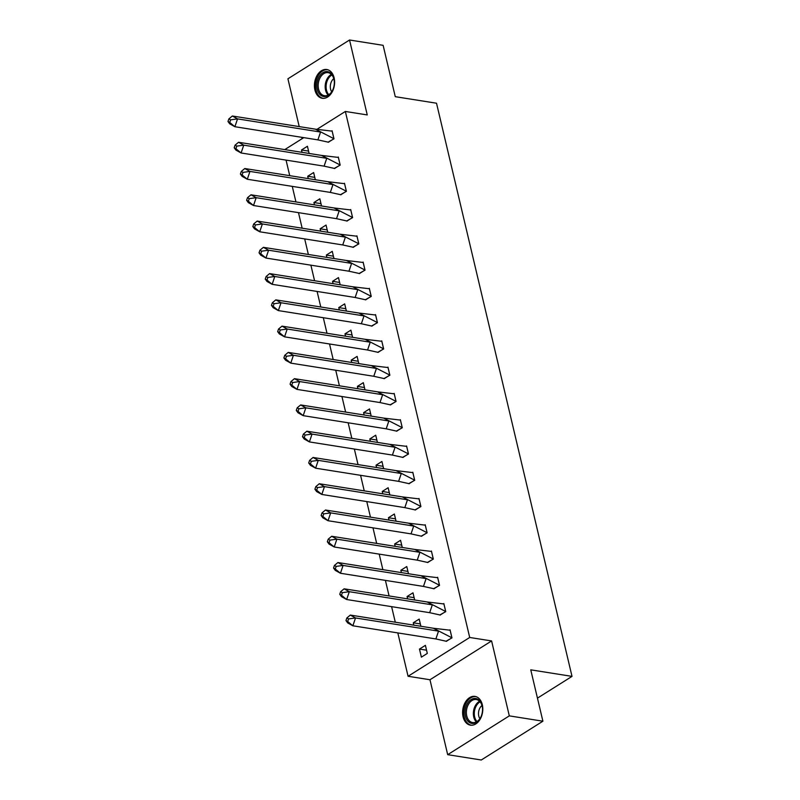 <?xml version="1.0" encoding="UTF-8"?>
<svg xmlns="http://www.w3.org/2000/svg" width="800" height="800" viewBox="0 0 800 800"><rect width="100%" height="100%" fill="white"/><g stroke="black" fill="none" stroke-linecap="round" stroke-linejoin="round"><path stroke-width="1.2" d="M334.13 77.85A14.56 9.96 99 0 1 331.96 92.34A14.56 9.96 99 0 1 322.24 98.28A14.56 9.96 99 0 1 314.91 89.95A14.56 9.96 99 0 1 317.08 75.46A14.56 9.96 99 0 1 326.8 69.52A14.56 9.96 99 0 1 334.13 77.85M482.32 704.72A14.56 9.96 99 0 1 480.15 719.22A14.56 9.96 99 0 1 470.43 725.15A14.56 9.96 99 0 1 463.09 716.83A14.56 9.96 99 0 1 465.27 702.33A14.56 9.96 99 0 1 474.99 696.4A14.56 9.96 99 0 1 482.32 704.72M317.17 129.2L345.35 111.46L367.25 114.93L349.54 40L383.13 45.33L395.27 96.68L436.52 103.22L572.01 676.38L530.76 669.84L542.9 721.2L481.28 760L447.69 754.67L509.31 715.87L491.6 640.94L469.7 637.47L408.07 676.27L397.82 632.92M542.9 721.2L509.31 715.87M349.54 40L287.92 78.8L299.22 126.6M491.6 640.94L429.97 679.75L447.69 754.67M429.97 679.75L408.07 676.27M395.29 622.2L391.61 606.65M389.08 595.94L385.41 580.39M382.87 569.67L379.2 554.12M376.66 543.4L372.99 527.85M370.45 517.14L366.78 501.58M364.24 490.87L360.57 475.32M358.04 464.6L354.36 449.05M351.83 438.33L348.15 422.78M345.62 412.07L341.94 396.52M339.41 385.8L335.73 370.25M333.2 359.53L329.52 343.98M326.99 333.27L323.31 317.71M320.78 307L317.1 291.45M314.57 280.73L310.89 265.18M308.36 254.46L304.69 238.91M302.15 228.2L298.48 212.65M295.94 201.93L292.27 186.38M289.73 175.66L286.06 160.11M301.75 137.32L302.08 138.7M537.45 698.14L572.01 676.38M345.35 111.46L469.7 637.47M284.78 149.6L303.77 137.64M427.31 653.42L425.4 645.34L419.48 649.07L421.39 657.15L427.31 653.42M445.96 641.27L451.96 637.9L450.05 629.82L449.59 630.11M420.89 626.26L419.19 619.08L413.27 622.8L413.83 625.14M439.75 615L445.75 611.64L443.84 603.55L443.38 603.84M414.68 600L412.98 592.81L407.06 596.53L407.62 598.88M433.54 588.74L439.54 585.37L437.63 577.29L437.18 577.57M408.47 573.73L406.77 566.54L400.85 570.27L401.41 572.61M427.33 562.47L433.33 559.1L431.42 551.02L430.97 551.31M402.26 547.46L400.56 540.27L394.65 544L395.2 546.34M421.12 536.2L427.12 532.84L425.21 524.75L424.76 525.04M396.05 521.19L394.35 514.01L388.44 517.73L388.99 520.07M414.91 509.94L420.91 506.57L419 498.49L418.55 498.77M389.84 494.93L388.14 487.74L382.23 491.46L382.78 493.81M408.7 483.67L414.7 480.3L412.79 472.22L412.34 472.51M383.63 468.66L381.93 461.47L376.02 465.2L376.57 467.54M402.49 457.4L408.49 454.03L406.58 445.95L406.13 446.24M377.42 442.39L375.72 435.21L369.81 438.93L370.36 441.27M396.28 431.13L402.28 427.77L400.37 419.69L399.92 419.97M371.21 416.13L369.51 408.94L363.6 412.66L364.15 415.01M390.07 404.87L396.07 401.5L394.16 393.42L393.71 393.7M365 389.86L363.31 382.67L357.39 386.4L357.94 388.74M383.87 378.6L389.87 375.23L387.96 367.15L387.5 367.44M358.8 363.59L357.1 356.4L351.18 360.13L351.73 362.47M377.66 352.33L383.66 348.97L381.75 340.88L381.29 341.17M352.59 337.32L350.89 330.14L344.97 333.86L345.52 336.2M371.45 326.07L377.45 322.7L375.54 314.62L375.08 314.9M346.38 311.06L344.68 303.87L338.76 307.6L339.32 309.94M365.24 299.8L371.24 296.43L369.33 288.35L368.87 288.64M340.17 284.79L338.47 277.6L332.55 281.33L333.11 283.67M359.03 273.53L365.03 270.16L363.12 262.08L362.66 262.37M333.96 258.52L332.26 251.34L326.34 255.06L326.9 257.4M352.82 247.26L358.82 243.9L356.91 235.82L356.45 236.1M327.75 232.26L326.05 225.07L320.13 228.79L320.69 231.14M346.61 221L352.61 217.63L350.7 209.55L350.25 209.83M321.54 205.99L319.84 198.8L313.92 202.53L314.48 204.87M340.4 194.73L346.4 191.36L344.49 183.28L344.04 183.57M315.33 179.72L313.63 172.54L307.72 176.26L308.27 178.6M334.19 168.46L340.19 165.1L338.28 157.01L337.83 157.3M309.12 153.45L307.42 146.27L301.51 149.99L302.06 152.34M327.98 142.2L333.98 138.83L332.07 130.75L331.62 131.03M426.54 650.19L419.48 649.07M420.33 623.92L413.27 622.8M414.12 597.65L407.06 596.53M407.92 571.39L400.85 570.27M401.71 545.12L394.65 544M395.5 518.85L388.44 517.73M389.29 492.58L382.23 491.46M383.08 466.32L376.02 465.2M376.87 440.05L369.81 438.93M370.66 413.78L363.6 412.66M364.45 387.52L357.39 386.4M358.24 361.25L351.18 360.13M352.03 334.98L344.97 333.86M345.82 308.72L338.76 307.6M339.61 282.45L332.55 281.33M333.4 256.18L326.34 255.06M327.19 229.91L320.13 228.79M320.99 203.65L313.92 202.53M314.78 177.38L307.72 176.26M308.57 151.11L301.51 149.99M446.54 641.32L435.88 638.95L352.86 625.79L347.67 622.9L345.97 620.57L347.7 621.53L348.58 618.92L346.85 617.96L345.97 620.57M435.88 638.95L438.53 631.13L355.52 617.96L352.86 625.79L347.7 621.53M346.85 617.96L350.33 615.07L433.34 628.24L450.12 630.22L451.92 637.8L446.37 641.29M350.33 615.07L355.52 617.96L348.58 618.92M451.93 637.8L433.34 628.24M480.27 718.17A12.6 8.62 99 0 1 467.92 721.16A12.6 8.62 99 0 1 467.3 703.72A12.6 8.62 99 0 1 476.41 698.65A12.6 8.62 99 0 1 482.46 707.94A12.6 8.62 99 0 1 481.1 716.49A12.6 8.62 99 0 1 480.27 718.17M482.47 708.1A11.66 7.98 -81 0 0 476.28 699.53A11.66 7.98 -81 0 0 468.45 704.36A11.66 7.98 -81 0 0 472.63 722.57A11.66 7.98 -81 0 0 480.46 717.74A11.66 7.98 -81 0 0 481.17 716.33M481.97 705.48A8.3 5.68 -81 0 0 479.99 707.84A8.3 5.68 -81 0 0 479.88 718.67M476.05 696.66L476.08 696.67A14.46 9.9 -81 0 0 476.05 696.66A14.46 9.9 -81 0 0 466.33 702.65A14.46 9.9 -81 0 0 471.52 725.23A14.46 9.9 -81 0 0 471.55 725.23L471.52 725.23M332.08 91.29A12.6 8.62 99 0 1 319.73 94.29A12.6 8.62 99 0 1 319.11 76.85A12.6 8.62 99 0 1 328.23 71.77A12.6 8.62 99 0 1 334.27 81.06A12.6 8.62 99 0 1 332.91 89.61A12.6 8.62 99 0 1 332.08 91.29M334.28 81.23A11.66 7.98 -81 0 0 328.09 72.66A11.66 7.98 -81 0 0 320.26 77.49A11.66 7.98 -81 0 0 324.44 95.7A11.66 7.98 -81 0 0 332.27 90.87A11.66 7.98 -81 0 0 332.98 89.46M333.78 78.61A8.3 5.68 -81 0 0 331.8 80.97A8.3 5.68 -81 0 0 331.69 91.79M327.86 69.79L327.9 69.79A14.46 9.9 -81 0 0 327.86 69.79A14.46 9.9 -81 0 0 318.15 75.78A14.46 9.9 -81 0 0 323.33 98.36A14.46 9.9 -81 0 0 323.37 98.36L323.37 98.36M440.33 615.05L429.67 612.69L346.65 599.52L341.46 596.63L339.76 594.3L341.49 595.27L342.37 592.66L340.64 591.69L339.76 594.3M429.67 612.69L432.32 604.86L349.31 591.7L346.65 599.52L341.49 595.27M340.64 591.69L344.12 588.81L427.13 601.97L443.91 603.96L445.71 611.53L440.16 615.02M344.12 588.81L349.31 591.7L342.37 592.66M445.73 611.54L427.13 601.97M434.12 588.78L423.46 586.42L340.44 573.26L335.26 570.37L333.55 568.04L335.28 569L336.16 566.39L334.43 565.43L333.55 568.04M423.46 586.42L426.11 578.59L343.1 565.43L340.44 573.26L335.28 569M334.43 565.43L337.91 562.54L420.92 575.7L437.71 577.69L439.5 585.27L433.95 588.76M337.91 562.54L343.1 565.43L336.16 566.39M439.52 585.27L420.92 575.7M427.91 562.52L417.25 560.15L334.23 546.99L329.05 544.1L327.34 541.77L329.07 542.73L329.95 540.12L328.22 539.16L327.34 541.77M417.25 560.15L419.9 552.32L336.89 539.16L334.23 546.99L329.07 542.73M328.22 539.16L331.7 536.27L414.71 549.44L431.5 551.42L433.29 559L427.74 562.49M331.7 536.27L336.89 539.16L329.95 540.12M433.31 559L414.71 549.44M421.7 536.25L411.04 533.88L328.03 520.72L322.84 517.83L321.13 515.5L322.86 516.46L323.74 513.86L322.01 512.89L321.13 515.5M411.04 533.88L413.69 526.06L330.68 512.89L328.03 520.72L322.86 516.46M322.01 512.89L325.49 510.01L408.51 523.17L425.29 525.15L427.08 532.73L421.53 536.22M325.49 510.01L330.68 512.89L323.74 513.86M427.1 532.73L408.51 523.17M415.49 509.98L404.83 507.62L321.82 494.45L316.63 491.57L314.92 489.23L316.65 490.2L317.53 487.59L315.81 486.63L314.92 489.23M404.83 507.62L407.48 499.79L324.47 486.63L321.82 494.45L316.65 490.2M315.81 486.63L319.28 483.74L402.3 496.9L419.08 498.89L420.87 506.46L415.32 509.96M319.28 483.74L324.47 486.63L317.53 487.59M420.89 506.47L402.3 496.9M409.28 483.72L398.62 481.35L315.61 468.19L310.42 465.3L308.71 462.97L310.44 463.93L311.33 461.32L309.6 460.36L308.71 462.97M398.62 481.35L401.28 473.52L318.26 460.36L315.61 468.19L310.44 463.93M309.6 460.36L313.07 457.47L396.09 470.63L412.87 472.62L414.66 480.2L409.11 483.69M313.07 457.47L318.26 460.36L311.33 461.32M414.68 480.2L396.09 470.63M403.07 457.45L392.41 455.08L309.4 441.92L304.21 439.03L302.5 436.7L304.23 437.66L305.12 435.05L303.39 434.09L302.5 436.7M392.41 455.08L395.07 447.26L312.05 434.09L309.4 441.92L304.23 437.66M303.39 434.09L306.86 431.2L389.88 444.37L406.66 446.35L408.45 453.93L402.9 457.42M306.86 431.2L312.05 434.09L305.12 435.05M408.47 453.93L389.88 444.37M396.86 431.18L386.2 428.82L303.19 415.65L298 412.76L296.29 410.43L298.02 411.4L298.91 408.79L297.18 407.82L296.29 410.43M386.2 428.82L388.86 420.99L305.84 407.83L303.19 415.65L298.02 411.4M297.18 407.82L300.66 404.94L383.67 418.1L400.45 420.09L402.24 427.66L396.69 431.16M300.66 404.94L305.84 407.83L298.91 408.79M402.26 427.67L383.67 418.1M390.65 404.91L379.99 402.55L296.98 389.39L291.79 386.5L290.08 384.17L291.81 385.13L292.7 382.52L290.97 381.56L290.08 384.17M379.99 402.55L382.65 394.72L299.63 381.56L296.98 389.39L291.81 385.13M290.97 381.56L294.45 378.67L377.46 391.83L394.24 393.82L396.03 401.4L390.49 404.89M294.45 378.67L299.63 381.56L292.7 382.52M396.05 401.4L377.46 391.83M384.44 378.65L373.78 376.28L290.77 363.12L285.58 360.23L283.87 357.9L285.6 358.86L286.49 356.25L284.76 355.29L283.87 357.9M373.78 376.28L376.44 368.45L293.42 355.29L290.77 363.12L285.6 358.86M284.76 355.29L288.24 352.4L371.25 365.57L388.03 367.55L389.82 375.13L384.28 378.62M288.24 352.4L293.42 355.29L286.49 356.25M389.84 375.13L371.25 365.57M378.23 352.38L367.57 350.01L284.56 336.85L279.37 333.96L277.66 331.63L279.39 332.59L280.28 329.99L278.55 329.02L277.66 331.63M367.57 350.01L370.23 342.19L287.22 329.03L284.56 336.85L279.39 332.59M278.55 329.02L282.03 326.14L365.04 339.3L381.82 341.28L383.61 348.86L378.07 352.35M282.03 326.14L287.22 329.03L280.28 329.99M383.63 348.86L365.04 339.3M372.02 326.11L361.36 323.75L278.35 310.59L273.16 307.7L271.46 305.37L273.18 306.33L274.07 303.72L272.34 302.76L271.46 305.37M361.36 323.75L364.02 315.92L281.01 302.76L278.35 310.59L273.18 306.33M272.34 302.76L275.82 299.87L358.83 313.03L375.61 315.02L377.4 322.59L371.86 326.09M275.82 299.87L281.01 302.76L274.07 303.72M377.42 322.6L358.83 313.03M365.82 299.85L355.15 297.48L272.14 284.32L266.95 281.43L265.25 279.1L266.98 280.06L267.86 277.45L266.13 276.49L265.25 279.1M355.15 297.48L357.81 289.65L274.8 276.49L272.14 284.32L266.98 280.06M266.13 276.49L269.61 273.6L352.62 286.77L369.4 288.75L371.19 296.33L365.65 299.82M269.61 273.6L274.8 276.49L267.86 277.45M371.21 296.33L352.62 286.77M359.61 273.58L348.95 271.21L265.93 258.05L260.74 255.16L259.04 252.83L260.77 253.79L261.65 251.18L259.92 250.22L259.04 252.83M348.95 271.21L351.6 263.39L268.59 250.22L265.93 258.05L260.77 253.79M259.92 250.22L263.4 247.34L346.41 260.5L363.19 262.48L364.99 270.06L359.44 273.55M263.4 247.34L268.59 250.22L261.65 251.18M365 270.06L346.41 260.5M353.4 247.31L342.74 244.95L259.72 231.78L254.53 228.9L252.83 226.56L254.56 227.53L255.44 224.92L253.71 223.95L252.83 226.56M342.74 244.95L345.39 237.12L262.38 223.96L259.72 231.78L254.56 227.53M253.71 223.95L257.19 221.07L340.2 234.23L356.99 236.22L358.78 243.79L353.23 247.29M257.19 221.07L262.38 223.96L255.44 224.92M358.8 243.8L340.2 234.23M347.19 221.05L336.53 218.68L253.51 205.52L248.33 202.63L246.62 200.3L248.35 201.26L249.23 198.65L247.5 197.69L246.62 200.3M336.53 218.68L339.18 210.85L256.17 197.69L253.51 205.52L248.35 201.26M247.5 197.69L250.98 194.8L333.99 207.96L350.78 209.95L352.57 217.53L347.02 221.02M250.98 194.8L256.17 197.69L249.23 198.65M352.59 217.53L333.99 207.96M340.98 194.78L330.32 192.41L247.3 179.25L242.12 176.36L240.41 174.03L242.14 174.99L243.02 172.38L241.29 171.42L240.41 174.03M330.32 192.41L332.97 184.59L249.96 171.42L247.3 179.25L242.14 174.99M241.29 171.42L244.77 168.53L327.78 181.7L344.57 183.68L346.36 191.26L340.81 194.75M244.77 168.53L249.96 171.42L243.02 172.38M346.38 191.26L327.78 181.7M334.77 168.51L324.11 166.15L241.1 152.98L235.91 150.09L234.2 147.76L235.93 148.73L236.81 146.12L235.08 145.15L234.2 147.76M324.11 166.15L326.76 158.32L243.75 145.16L241.1 152.98L235.93 148.73M235.08 145.15L238.56 142.27L321.58 155.43L338.36 157.42L340.15 164.99L334.6 168.48M238.56 142.27L243.75 145.16L236.81 146.12M340.17 165L321.58 155.43M328.56 142.24L317.9 139.88L234.89 126.72L229.7 123.83L227.99 121.5L229.72 122.46L230.6 119.85L228.88 118.89L227.99 121.5M317.9 139.88L320.55 132.05L237.54 118.89L234.89 126.72L229.72 122.46M228.88 118.89L232.35 116L315.37 129.16L332.15 131.15L333.94 138.73L328.39 142.22M232.35 116L237.54 118.89L230.6 119.85M333.96 138.73L315.37 129.16M476.32 721.93A11.66 7.98 99 0 1 475.45 705.47A11.66 7.98 99 0 1 479.59 701.28M480.11 701.85A11.28 7.72 -81 0 0 476.31 705.8A11.28 7.72 -81 0 0 476.99 721.55M328.13 95.05A11.66 7.98 99 0 1 327.26 78.6A11.66 7.98 99 0 1 331.4 74.41M331.92 74.98A11.28 7.72 -81 0 0 328.12 78.92A11.28 7.72 -81 0 0 328.8 94.67"/></g></svg>
